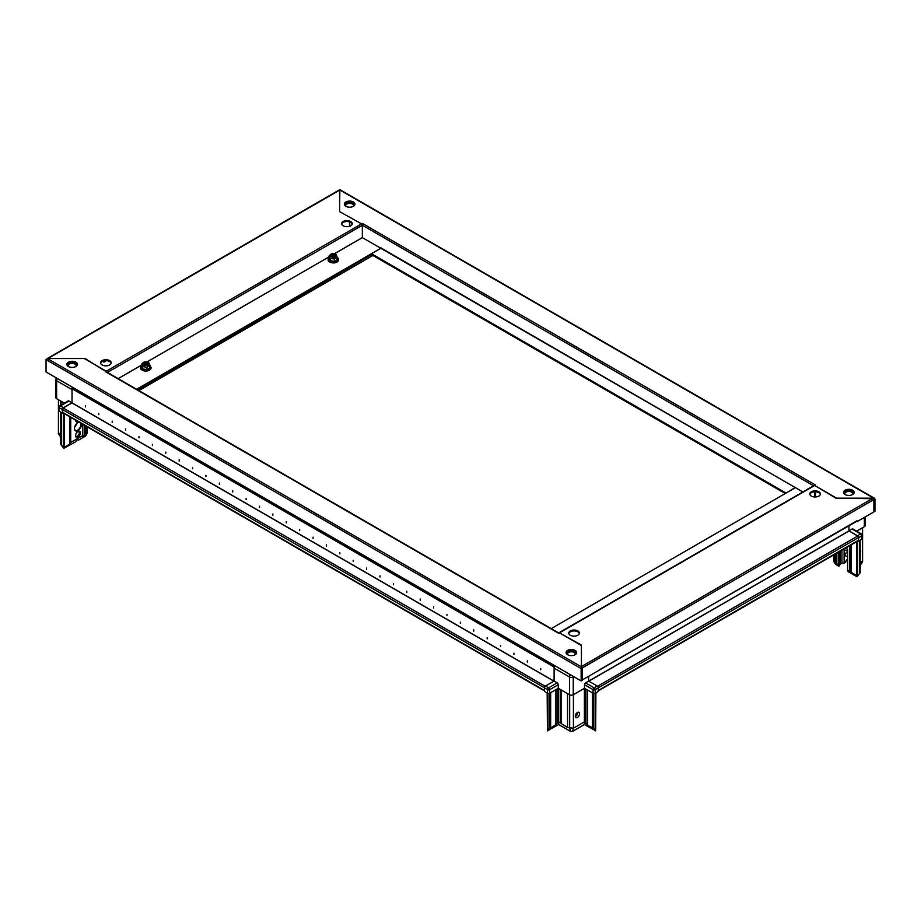<?xml version="1.0" encoding="UTF-8"?>
<svg xmlns="http://www.w3.org/2000/svg" width="921" height="921" viewBox="0 0 921 921"><rect width="100%" height="100%" fill="white"/><g stroke="black" fill="none" stroke-linecap="round" stroke-linejoin="round"><path stroke-width="1.38" d="M354.044 205.844A4.547 2.625 0 0 0 351.845 202.942A4.547 2.625 0 0 0 346.411 203.38A4.547 2.625 0 0 0 345.202 205.844M353.48 206.246A3.972 2.291 0 0 0 353.595 205.694A3.972 2.291 0 0 0 351.143 203.576A3.972 2.291 0 0 0 346.814 204.071A3.972 2.291 0 0 0 345.651 205.694A3.972 2.291 0 0 0 345.766 206.246M335.117 255.969L335.117 255.969A1.888 1.094 180 0 0 333.287 255.152A1.888 1.094 180 0 0 331.456 255.969A1.888 1.094 180 0 1 331.387 255.681A1.888 1.094 180 0 1 333.034 254.599A1.888 1.094 180 0 1 335.117 255.405A1.888 1.094 180 0 1 335.175 255.681A1.888 1.094 180 0 1 334.001 256.694M331.399 255.75A1.888 1.094 180 0 1 333.091 254.726A1.888 1.094 180 0 1 335.117 255.531A1.888 1.094 180 0 1 335.175 255.75M332.573 256.694A1.888 1.094 180 0 1 331.456 255.969M331.1 255.796A2.256 1.301 0 0 0 333.874 256.717A2.256 1.301 0 0 0 335.463 255.129A2.268 1.312 0 0 0 332.7 254.184A2.268 1.312 0 0 0 331.088 255.796A2.268 1.312 0 0 0 333.874 256.717A2.268 1.312 0 0 0 335.486 255.117A2.256 1.301 0 0 0 332.7 254.208A2.256 1.301 0 0 0 331.1 255.796M336.395 254.967A3.224 1.854 0 0 0 335.877 254.346A3.224 1.854 0 0 0 330.697 254.346A3.224 1.854 0 0 0 330.179 255.934A3.224 1.854 0 0 0 334.116 257.247A3.224 1.854 0 0 0 336.395 254.967M337.121 258.364L337.719 259.826L334.473 261.702L330.04 261.011L328.843 258.456L330.19 260.689L334.415 261.345L337.512 259.561L336.384 254.795M330.04 261.011L330.19 258.364L329.062 255.923L330.489 254.53M332.078 256.522A1.888 1.094 180 0 1 334.496 256.522M332.216 256.591A1.888 1.094 180 0 1 334.346 256.591M331.664 256.245A1.888 1.094 180 0 1 334.91 256.245M331.733 256.314A1.888 1.094 180 0 1 334.841 256.314M331.491 256.026A1.888 1.094 180 0 1 333.287 255.278A1.888 1.094 180 0 1 335.083 256.026M328.843 258.456L329.062 255.923M334.473 261.702L334.415 259.02L330.19 258.364M337.512 257.235L334.415 259.02M343.199 225.795A5.307 3.062 -0 0 0 348.978 226.462A5.307 3.062 -0 0 0 352.248 223.63A5.307 3.062 -0 0 0 350.694 221.466A5.307 3.062 -0 0 0 344.915 220.798A5.307 3.062 -0 0 0 341.645 223.63A5.307 3.062 -0 0 0 343.199 225.795M352.19 224.091A5.307 3.062 -0 0 0 350.694 222.398A5.307 3.062 -0 0 0 345.294 221.65A5.307 3.062 -0 0 0 341.703 224.091M109.657 360.629A5.307 3.062 -0 0 0 103.877 359.961A5.307 3.062 -0 0 0 100.608 362.793A5.307 3.062 -0 0 0 102.162 364.958A5.307 3.062 -0 0 0 107.941 365.625A5.307 3.062 -0 0 0 111.211 362.793A5.307 3.062 -0 0 0 109.657 360.629M107.043 372.188A1.14 0.656 -120 0 0 106.306 371.221L361.539 223.861L339.584 211.623L339.584 190.163L47.938 358.545L85.1 358.545L106.306 371.773M111.153 363.254A5.307 3.062 -0 0 0 109.657 361.562A5.307 3.062 -0 0 0 104.257 360.813A5.307 3.062 -0 0 0 100.665 363.254M339.584 211.623L361.539 223.861A1.14 0.656 60 0 1 362.344 225.265L813.554 485.77M334.473 253.724L362.344 237.63L362.344 225.265L107.446 372.429M334.45 253.724L362.344 237.618L380.822 248.29L136.63 389.272M785.233 493.529L371.451 254.633L137.436 389.744M47.938 358.545L47.121 359.017L47.938 358.545M338.778 190.624L339.584 190.163M349.761 221.961L349.761 226.232M332.953 256.752A1.854 1.071 180 0 1 333.621 256.752M540.708 668.565L540.708 669.797L540.708 668.565M527.319 660.829L527.319 662.072L527.319 660.829M513.93 653.104L513.93 654.336L513.93 653.104M500.54 645.368L500.54 646.611L500.54 645.368M487.151 637.643L487.151 638.875L487.151 637.643M473.762 629.906L473.762 631.138L473.762 629.906M460.362 622.182L460.362 623.413L460.362 622.182M446.973 614.445L446.973 615.677L446.973 614.445M433.584 606.709L433.584 607.952L433.584 606.709M420.195 598.984L420.195 600.216L420.195 598.984M406.806 591.247L406.806 592.491L406.806 591.247M393.417 583.523L393.417 584.754L393.417 583.523M380.016 575.786L380.016 577.03L380.016 575.786M366.627 568.061L366.627 569.293L366.627 568.061M353.238 560.325L353.238 561.568L353.238 560.325M339.849 552.6L339.849 553.832L339.849 552.6M326.46 544.864L326.46 546.095L326.46 544.864M313.071 537.127L313.071 538.371L313.071 537.127M299.67 529.402L299.67 530.634L299.67 529.402M286.281 521.666L286.281 522.909L286.281 521.666M272.892 513.941L272.892 515.173L272.892 513.941M259.503 506.205L259.503 507.448L259.503 506.205M246.114 498.48L246.114 499.712L246.114 498.48M232.725 490.743L232.725 491.987L232.725 490.743M219.325 483.018L219.325 484.25L219.325 483.018M205.936 475.282L205.936 476.525L205.936 475.282M192.547 467.557L192.547 468.789L192.547 467.557M179.158 459.821L179.158 461.053L179.158 459.821M165.768 452.084L165.768 453.328L165.768 452.084M152.379 444.359L152.379 445.591L152.379 444.359M138.979 436.623L138.979 437.866L138.979 436.623M125.59 428.898L125.59 430.13L125.59 428.898M112.201 421.162L112.201 422.405L112.201 421.162M98.812 413.437L98.812 414.669L98.812 413.437M85.423 405.701L85.423 406.944L85.423 405.701M554.028 681.137L72.034 402.857L63.25 407.991A1.209 0.702 -60 0 0 62.386 409.477L62.386 412.136A1.209 0.702 -60 0 0 62.64 412.689L544.461 690.865M544.714 691.015A1.209 0.702 120 0 1 544.461 690.462L544.461 687.803L62.386 409.477A1.52 0.875 120 0 0 62.386 409.569L59.312 407.784A1.52 0.875 180 0 1 58.863 407.174L58.863 410.731A1.52 0.875 180 0 0 59.312 411.342L59.312 407.784A1.52 0.875 120 0 1 60.383 405.931L63.457 407.715L72.034 402.765L72.034 389.618L56.63 380.73A2.648 1.531 180 0 1 55.847 379.648L55.847 397.584A2.648 1.531 180 0 0 56.63 398.666L56.63 380.73A2.648 1.531 120 0 1 57.39 378.543M544.702 686.974A1.209 0.702 120 0 0 544.461 687.803M554.776 665.699L554.108 666.09L72.034 387.764L72.701 387.384M573.783 676.682L573.253 676.993A2.648 1.531 180 0 1 569.5 676.993L554.108 668.093L554.108 681.091L554.108 667.023L72.034 388.697L554.108 667.023L554.108 666.09M72.034 402.857L72.034 387.764M145.483 364.992A1.854 1.071 180 0 1 146.14 364.992M349.485 221.869L349.485 226.313M103.9 361.228L104.764 360.733M103.9 360.894L103.9 362.16L106.468 360.675M81.29 423.464A4.927 2.844 -60 0 1 77.963 430.579A4.927 2.844 -60 0 1 74.486 428.564A4.927 2.844 -60 0 1 77.963 422.532L77.963 422.532A4.927 2.844 -60 0 1 78.976 422.117M74.486 428.403A4.547 2.625 120 0 0 75.418 430.337A4.547 2.625 120 0 0 77.698 430.107A4.547 2.625 120 0 0 80.53 423.027M79.194 422.255A4.547 2.625 120 0 0 77.825 422.612M60.821 444.486L63.445 446.927L64.309 446.19L64.309 447.272L69.662 444.187L70.733 442.483L82.786 435.529L82.786 436.6L87.138 433.492L85.457 436.14L78.492 440.157L77.479 439.57L75.28 442.011L63.768 448.354L60.821 444.486L60.821 412.217M74.705 426.999A4.547 2.625 120 0 0 76.719 423.51M75.557 420.149A3.408 1.969 120 0 0 75.557 420.218A3.408 1.969 120 0 0 77.963 421.599A3.408 1.969 120 0 0 78.02 421.576M77.963 431.5L77.963 431.5A3.408 1.969 120 0 0 75.557 435.679A3.408 1.969 120 0 0 77.963 437.072A3.408 1.969 120 0 0 80.369 432.893A3.408 1.969 120 0 0 77.963 431.5M75.568 435.334A2.648 1.531 120 0 0 76.098 436.266A2.648 1.531 120 0 0 77.422 436.14A2.648 1.531 120 0 0 79.16 433.803A2.648 1.531 120 0 0 78.757 431.684A2.648 1.531 120 0 0 77.675 431.684M75.913 366.5A5.307 3.062 180 0 1 70.134 367.168A5.307 3.062 180 0 1 66.865 364.336A5.307 3.062 180 0 1 68.407 362.172A5.307 3.062 180 0 1 74.187 361.516A5.307 3.062 180 0 1 77.468 364.336A5.307 3.062 180 0 1 75.913 366.5A3.972 2.291 0 0 0 76.144 365.729A3.972 2.291 0 0 0 74.969 364.106A3.972 2.291 0 0 0 70.641 363.611A3.972 2.291 0 0 0 68.189 365.729A3.972 2.291 0 0 0 68.419 366.512M60.821 437.072L58.414 433.768L58.414 399.691M61.085 435.057L60.556 412.067M60.556 405.321L60.556 400.934M60.556 434.205L58.414 432.974M63.457 407.715A1.52 0.875 120 0 0 62.628 408.659M62.893 412.838L62.386 409.569M64.355 403.122L56.63 398.666M62.386 413.126L59.312 411.342M68.948 400.992L60.383 405.931A1.52 0.875 -120 0 0 59.623 405.862L68.189 400.911A1.52 0.875 60 0 1 68.948 400.992L72.034 402.765M85.734 433.826L85.734 426.02M84.663 435.518L84.663 425.398M82.786 435.529L82.786 424.316M70.733 442.483L70.733 417.363M69.662 444.187L69.662 416.741M64.309 446.19L64.309 413.656M63.768 446.501L63.768 413.345M61.626 444.958L61.626 412.689M75.637 420.195A2.648 1.531 120 0 0 76.098 420.805A2.648 1.531 120 0 0 76.857 420.897M78.492 440.157L77.479 439.57L78.492 440.157M63.445 446.927L64.033 448.515M577.686 712.37A3.028 1.75 -60 0 1 577.709 712.647A3.028 1.75 -60 0 1 575.303 716.492M579.574 713.729A3.028 1.75 -60 0 1 578.25 716.78A3.028 1.75 -60 0 1 575.924 717.597A3.028 1.75 -60 0 1 575.291 716.204L575.291 716.204A3.028 1.75 -60 0 1 576.615 713.153A3.028 1.75 -60 0 1 578.952 712.347A3.028 1.75 -60 0 1 579.574 713.729M575.798 654.244A4.547 2.625 0 0 0 573.599 651.354A4.547 2.625 0 0 0 568.165 651.792A4.547 2.625 0 0 0 566.956 654.244M575.234 654.658A3.972 2.291 0 0 0 575.349 654.106A3.972 2.291 0 0 0 572.897 651.987A3.972 2.291 0 0 0 568.568 652.482A3.972 2.291 0 0 0 567.405 654.106A3.972 2.291 0 0 0 567.52 654.658M595.91 692.822L595.645 730.744L584.398 724.551L572.62 731.355L570.467 731.355L558.69 724.551L547.442 730.744L547.166 693.018M595.38 730.894L593.239 728.039L587.61 725.334L584.398 721.857L573.392 728.235L567.532 727.498L558.69 721.857L556.008 724.482L556.008 689.576M556.008 724.482L550.654 728.12L550.654 692.661M550.654 727.578L549.849 728.039L549.849 693.133M549.849 728.039L547.972 730.203L547.972 693.398M547.972 730.203L547.707 730.894M595.116 730.203L595.116 693.283M593.239 728.039L593.239 693.306M592.433 727.578L592.433 692.857M587.08 724.482L587.08 689.76M573.415 728.189L573.415 694.676M569.673 728.189L569.673 694.86M567.532 726.957L567.532 693.628M560.567 722.939L560.567 689.61M597.222 686.03L588.657 681.091L588.657 676.601L588.657 681.091L585.572 682.864L594.137 687.814L597.222 686.03A1.52 0.875 60 0 1 598.293 687.895L598.293 691.452L595.208 693.225A1.52 0.875 0 0 1 593.066 693.225L584.501 688.275L573.253 694.768A2.648 1.531 0 0 1 569.5 694.768L558.253 688.275L549.687 693.225A1.52 0.875 0 0 1 547.546 693.225L544.461 691.452L544.461 687.895A1.52 0.875 -60 0 1 545.531 686.03L548.617 687.814L557.182 682.864L554.108 681.091L545.531 686.03M554.108 668.093A2.648 1.531 -60 0 1 554.949 665.802M557.182 682.864A1.52 0.875 60 0 1 558.253 684.717L558.253 688.275M598.293 687.895L595.208 689.668A1.52 0.875 180 0 1 593.066 689.668L584.501 684.717L584.501 688.275M584.501 684.717A1.52 0.875 -60 0 1 585.572 682.864M584.398 688.332L584.398 724.551M569.696 728.235L570.467 731.355M573.392 728.235L572.62 731.355M558.69 688.528L558.69 724.551M577.801 630.908A5.307 3.062 0 0 0 572.022 630.252A5.307 3.062 0 0 0 568.752 633.072A5.307 3.062 0 0 0 570.306 635.237A5.307 3.062 0 0 0 576.086 635.904A5.307 3.062 0 0 0 579.355 633.072A5.307 3.062 0 0 0 577.801 630.908M579.297 633.544A5.307 3.062 0 0 0 577.801 631.841A5.307 3.062 0 0 0 572.402 631.092A5.307 3.062 0 0 0 568.81 633.544M811.343 496.085A5.307 3.062 0 0 0 817.123 496.741A5.307 3.062 0 0 0 820.392 493.909A5.307 3.062 0 0 0 818.838 491.745A5.307 3.062 0 0 0 813.059 491.089A5.307 3.062 0 0 0 809.789 493.909A5.307 3.062 0 0 0 811.343 496.085M873.062 498.169L835.9 498.169L814.694 485.494L559.461 632.842L581.416 645.091L581.416 666.551L873.062 498.169L873.879 499.562L873.879 511.926L857.002 521.666L857.002 520.733A1.14 0.656 60 0 1 856.772 521.263L599.099 670.028M820.335 494.381A5.307 3.062 0 0 0 818.838 492.677A5.307 3.062 0 0 0 813.439 491.929A5.307 3.062 0 0 0 809.847 494.381M581.416 667.391L581.151 668.565L581.681 667.944M46.05 359.627L581.151 668.565L581.151 680.93L46.05 371.992L46.05 359.627L47.397 358.545L581.416 666.85L581.416 645.529L559.461 632.842A1.14 0.656 -120 0 0 558.725 632.969M814.694 491.791L814.694 496.972L814.694 491.791M558.897 632.796L814.129 485.436A1.14 0.656 60 0 1 814.694 485.494L815.499 485.022L362.344 223.4L361.539 223.861M551.219 628.629L795.41 487.658L802.847 491.952M581.427 667.495L582.222 667.955L581.416 666.551M857.002 520.733L581.957 680.159M873.879 499.562L582.222 667.955L582.222 680.32M598.293 690.865L858.36 540.719A1.209 0.702 60 0 0 858.614 540.167L858.614 537.507A1.209 0.702 60 0 0 857.75 536.022L848.966 530.887L588.726 681.137M858.372 536.69A1.52 0.875 -120 0 0 857.543 535.746L860.617 533.961L852.052 529.011A1.52 0.875 -60 0 1 852.811 528.942L861.377 533.892A1.52 0.875 120 0 1 861.688 534.583A1.52 0.875 180 0 1 862.137 535.205L862.137 538.762A1.52 0.875 180 0 1 861.688 539.372L858.614 541.157L858.614 537.599A1.52 0.875 -120 0 0 858.614 537.507L598.293 687.803L598.293 690.462A1.209 0.702 -120 0 1 598.04 691.015M598.293 687.803A1.209 0.702 -120 0 0 598.051 686.974M852.052 529.011L848.966 530.795L848.966 525.764L848.966 530.887M66.922 364.808A5.307 3.062 180 0 1 68.407 363.104A5.307 3.062 180 0 1 73.818 362.356A5.307 3.062 180 0 1 77.399 364.808M566.139 653.024A5.307 3.062 180 0 1 567.624 651.32A5.307 3.062 180 0 1 573.023 650.583A5.307 3.062 180 0 1 576.615 653.024M575.13 654.727A5.307 3.062 180 0 1 569.351 655.384A5.307 3.062 180 0 1 566.07 652.563A5.307 3.062 180 0 1 567.624 650.399A5.307 3.062 180 0 1 573.403 649.731A5.307 3.062 180 0 1 576.684 652.563A5.307 3.062 180 0 1 575.13 654.727M559.461 632.842L558.656 633.314L105.501 371.693L106.306 371.221L84.352 358.545L47.397 358.545M105.501 371.693A1.14 0.656 -60 0 1 106.076 371.635L558.989 633.118M581.416 667.783L581.957 680.469L581.151 680.93M144.747 364.831A1.888 1.094 180 0 1 146.301 364.67A1.888 1.094 180 0 1 146.876 364.831M144.597 364.762A1.888 1.094 180 0 1 146.301 364.543A1.888 1.094 180 0 1 147.026 364.762M144.263 364.543A1.888 1.094 180 0 1 146.301 364.117A1.888 1.094 180 0 1 147.372 364.543M144.183 364.486A1.888 1.094 180 0 1 146.301 363.991A1.888 1.094 180 0 1 147.441 364.486M144.01 364.267A1.888 1.094 180 0 1 146.301 363.553A1.888 1.094 180 0 1 147.613 364.267M143.987 364.198A1.888 1.094 180 0 1 146.301 363.427A1.888 1.094 180 0 1 147.648 364.198M143.918 363.991A1.888 1.094 180 0 1 146.301 362.989A1.888 1.094 180 0 1 147.705 363.991M145.104 364.935A1.888 1.094 180 0 1 143.918 363.922A1.888 1.094 180 0 1 146.301 362.862A1.888 1.094 180 0 1 147.705 363.922A1.888 1.094 180 0 1 146.52 364.935M145.23 364.958A2.256 1.301 0 0 0 147.993 364.037A2.256 1.301 0 0 0 146.393 362.437A2.268 1.312 0 0 0 143.618 363.346A2.268 1.312 0 0 0 145.219 364.958A2.268 1.312 0 0 0 148.005 364.025A2.268 1.312 0 0 0 146.404 362.425A2.256 1.301 0 0 0 143.63 363.358A2.256 1.301 0 0 0 145.23 364.958M146.646 361.895A3.224 1.854 0 0 0 143.216 362.586A3.224 1.854 0 0 0 144.977 365.487A3.224 1.854 0 0 0 148.477 364.739A3.224 1.854 0 0 0 148.408 362.586A3.224 1.854 0 0 0 146.646 361.895M150.042 367.514L147.003 369.943L142.559 369.252L141.592 366.489L142.72 368.93L146.946 369.586L146.946 367.249L142.72 366.604L141.592 364.163L143.02 362.77M141.374 366.685L141.592 364.163M142.559 369.252L142.72 366.604M147.003 369.943L150.042 367.801L150.042 365.464L146.946 367.249M148.903 363.024L150.042 365.464M138.91 390.596L372.119 255.946A3.788 2.187 180 0 1 373.051 255.554M843.601 492.827A5.307 3.062 180 0 1 845.087 491.135A5.307 3.062 180 0 1 850.486 490.386A5.307 3.062 180 0 1 854.078 492.827M845.087 490.202A5.307 3.062 180 0 1 850.866 489.546A5.307 3.062 180 0 1 854.135 492.367A5.307 3.062 180 0 1 852.593 494.531A5.307 3.062 180 0 1 846.813 495.199A5.307 3.062 180 0 1 843.532 492.367A5.307 3.062 180 0 1 845.087 490.202M344.385 204.612A5.307 3.062 180 0 1 345.87 202.908A5.307 3.062 180 0 1 351.269 202.171A5.307 3.062 180 0 1 354.861 204.612M345.87 201.987A5.307 3.062 180 0 1 351.649 201.319A5.307 3.062 180 0 1 354.93 204.151A5.307 3.062 180 0 1 353.376 206.316A5.307 3.062 180 0 1 347.597 206.983A5.307 3.062 180 0 1 344.316 204.151A5.307 3.062 180 0 1 345.87 201.987M873.603 498.71L836.648 498.169L814.694 485.494M339.584 211.185L339.849 190.002M361.757 224.033A1.14 0.656 -60 0 1 362.344 223.4M873.833 499.228L874.95 498.952L873.603 498.169L339.584 189.853M874.144 499.412L874.144 511.777L874.95 511.305L874.95 498.952L873.603 498.169M796.216 488.118L795.525 487.382L786.039 493.069L371.451 253.712L380.822 248.302L795.399 487.658L380.419 247.588M815.499 496.972L815.499 491.791M371.451 254.633L371.451 253.712M847.504 549.722A4.547 2.625 -60 0 1 847.32 549.837A4.547 2.625 -60 0 1 845.052 550.056A4.547 2.625 -60 0 1 844.223 548.881M847.596 555.847A2.648 1.531 -60 0 1 847.32 556.019A2.648 1.531 -60 0 1 845.996 556.157A2.648 1.531 -60 0 1 845.593 554.028A2.648 1.531 -60 0 1 847.32 551.691A2.648 1.531 -60 0 1 847.596 551.564M852.581 494.542A3.972 2.291 0 0 0 852.811 493.76A3.972 2.291 0 0 0 851.649 492.136A3.972 2.291 0 0 0 847.32 491.641A3.972 2.291 0 0 0 844.856 493.76A3.972 2.291 0 0 0 845.098 494.542M846.019 547.845L846.249 547.983A1.888 1.094 60 0 1 847.596 550.298L847.596 570.249L848.126 571.642L856.967 576.742L860.179 572.724L856.967 576.742M860.179 565.298L862.586 561.994L862.586 527.721M835.266 554.051L835.266 562.052L833.862 561.718L835.543 564.366L838.755 566.231L839.653 565.713L839.653 551.518M839.653 564.585A2.268 1.312 180 0 1 840.09 564.216L841.967 563.134A1.52 0.875 0 0 0 844.108 563.134L845.72 562.201A2.268 1.312 -60 0 1 847.32 559.427M847.596 570.249L849.738 571.481L849.738 545.704M835.266 562.052L836.337 563.756L836.337 553.429M836.337 563.756L838.214 564.838L838.214 552.347M848.966 530.795L857.543 535.746M865.153 516.969L865.153 525.615A2.648 1.531 180 0 1 864.37 526.697L856.645 531.152M860.179 553.325A3.028 1.75 120 0 0 860.179 550.056M860.179 562.593L862.586 561.2M860.179 572.724L860.179 540.247M859.374 573.184L859.374 540.708M849.738 570.41L851.338 572.413L856.691 575.51L856.691 574.428L857.232 574.739L857.232 541.375M856.691 574.428L856.691 541.675M851.338 572.413L851.338 544.772M850.267 570.709L850.267 545.393M841.967 563.134L841.967 550.182M838.755 566.231L838.214 564.838M329.062 257.638A5.1 2.947 0 0 0 328.36 260.056A5.1 2.947 0 0 0 334.599 262.128A5.1 2.947 0 0 0 338.203 258.525A5.1 2.947 0 0 0 337.512 257.638M328.509 260.712A4.95 2.855 0 0 0 333.909 262.807A4.95 2.855 0 0 0 338.237 259.987M146.992 361.965L329.062 256.844L146.98 361.965M141.592 365.073L118.153 378.6L141.592 365.084M71.976 402.949L553.912 681.195M545.232 686.26L63.25 407.991M544.461 690.462L62.386 412.136M67.578 365.879A4.697 2.717 180 0 1 69.881 362.897A4.697 2.717 180 0 1 75.487 363.346A4.697 2.717 180 0 1 76.742 365.879M76.328 366.236A4.432 2.556 0 0 0 75.303 363.553A4.432 2.556 0 0 0 69.777 363.196A4.432 2.556 0 0 0 67.993 366.236M61.085 405.01L61.085 401.245M86.804 433.204L86.804 426.642M557.619 723.549L557.619 688.643M555.478 725.334L555.478 689.887M587.61 725.334L587.61 690.071M585.468 723.549L585.468 688.839M561.096 723.791L561.096 689.921M558.253 684.717L549.687 689.668L549.687 693.225M570.352 674.69A2.648 1.531 -60 0 0 569.5 676.993L569.5 694.768M573.173 676.325A2.648 1.531 -120 0 1 573.253 676.993L573.253 694.768M595.208 693.225L595.208 689.668A1.52 0.875 -120 0 0 594.137 687.814A1.52 0.875 -60 0 0 593.066 689.668L593.066 693.225M544.461 687.895L547.546 689.668A1.52 0.875 -60 0 1 548.617 687.814A1.52 0.875 -120 0 1 549.687 689.668A1.52 0.875 180 0 1 547.546 689.668L547.546 693.225M588.841 681.195L849.024 530.98M857.75 536.022L597.522 686.26M858.614 540.167L598.293 690.462M141.592 365.879A5.1 2.947 0 0 0 144.493 370.369A5.1 2.947 0 0 0 149.962 369.229A5.1 2.947 0 0 0 150.042 365.879M140.867 368.227A4.95 2.855 0 0 0 144.424 370.944M144.528 370.967A4.95 2.855 0 0 0 150.756 368.227M372.026 254.967A2.268 1.312 60 0 1 372.119 255.635A3.788 2.187 180 0 1 372.706 255.359M138.645 390.435L372.119 255.946M844.258 493.909A4.697 2.717 180 0 1 846.549 490.928A4.697 2.717 180 0 1 852.167 491.377A4.697 2.717 180 0 1 853.422 493.909M853.007 494.266A4.432 2.556 0 0 0 851.971 491.572A4.432 2.556 0 0 0 846.457 491.227A4.432 2.556 0 0 0 844.672 494.266M844.108 563.134L844.108 548.951M840.09 564.216L840.09 551.265M864.37 526.697L864.37 517.418M861.688 539.372L861.688 535.815A1.52 0.875 -120 0 0 860.617 533.961A1.52 0.875 120 0 1 861.377 533.892A1.52 1.52 0 0 1 862.137 535.205A1.52 0.875 180 0 1 861.688 535.815L858.614 537.599M834.196 561.442L834.196 554.672M335.877 254.346L336.556 254.887M337.512 257.569L338.456 258.697C339.308 264.408 329.373 263.613 328.118 260.539L329.062 257.569M47.362 358.488L339.009 190.106M87.138 433.492L87.138 426.826M56.434 377.99A2.648 2.648 0 0 0 55.847 379.648M59.623 405.862A1.52 1.52 0 0 0 58.863 407.174M150.042 365.798L151.194 367.87L150.56 369.413L145.76 371.14L141.063 369.413L140.429 367.859L141.592 365.798M148.408 362.586L149.087 363.127M339.884 189.645L874.443 498.261M833.862 561.718L833.862 554.856"/></g></svg>
